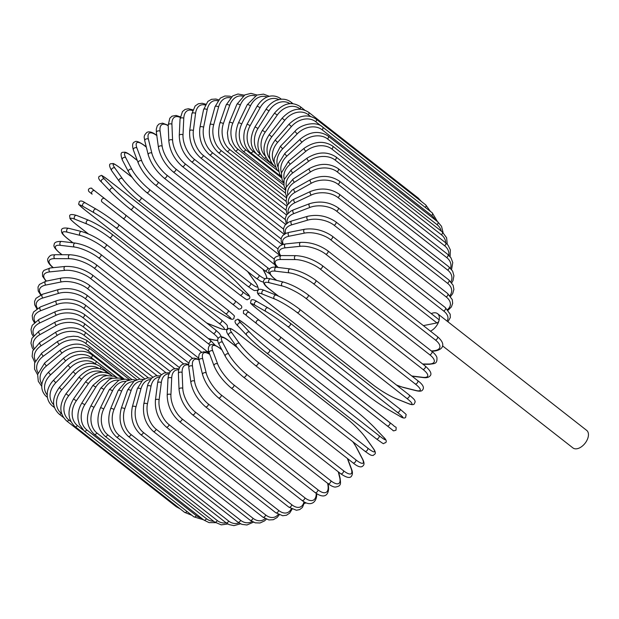 <?xml version="1.0" encoding="UTF-8"?>
<svg xmlns="http://www.w3.org/2000/svg" width="619" height="619" viewBox="0 0 619 619"><rect width="100%" height="100%" fill="white"/><g stroke="black" fill="none" stroke-linecap="round" stroke-linejoin="round"><path stroke-width="0.93" d="M423.388 325.625L436.906 322.917L330.515 239.638A2.105 1.253 -51.9 0 0 332.349 238.083A2.105 1.253 -51.9 0 0 332.31 236.187L438.693 319.458A2.105 1.253 128.1 0 1 438.948 320.804A11.142 6.662 -51.9 0 0 437.587 313.686A11.142 6.662 -51.9 0 0 431.226 313.616M442.539 345.859L572.954 447.939A11.142 6.662 -51.9 0 0 581.295 446.864A11.142 6.662 -51.9 0 0 588.05 437.509A11.142 6.662 -51.9 0 0 586.688 430.391L437.587 313.686M430.468 331.173A11.142 6.662 -51.9 0 0 438.948 320.804A2.105 1.253 128.1 0 1 436.906 322.917M304.331 503.464A11.142 6.662 -51.9 0 0 306.041 502.837M150.27 379.602A18.918 12.434 78.6 0 0 140.915 388.949L135.956 406.962A2.105 0.967 -164.6 0 0 133.82 406.196A2.105 0.967 -164.6 0 0 132.373 406.714C130.207 418.08 132.946 427.334 140.583 434.476A2.105 1.253 -51.9 0 0 142.153 434.275A2.105 1.253 -51.9 0 0 143.43 432.511L253.001 518.273A18.918 12.434 78.6 0 0 265.156 518.637M135.956 406.962A18.918 12.434 78.6 0 0 143.43 432.511M253.001 518.273A2.105 1.253 128.1 0 1 251.724 520.037A2.105 1.253 128.1 0 1 250.153 520.246L255.214 522.831L259.995 523.001L264.561 520.881L266.332 519.194M140.915 388.949A2.105 0.967 -164.6 0 0 138.78 388.19A2.105 0.967 -164.6 0 0 137.333 388.701L132.373 406.714M153.249 431.335A2.105 1.253 -51.9 0 0 154.897 431.079A2.105 1.253 -51.9 0 0 156.135 429.215L265.706 514.977A2.105 1.253 128.1 0 1 264.46 516.85A2.105 1.253 128.1 0 1 262.82 517.105L153.249 431.335C145.573 424.216 142.416 415.117 143.778 404.014A2.105 1.083 -168.5 0 1 145.233 403.294A2.105 1.083 -168.5 0 1 147.43 403.967A18.918 11.629 73.6 0 0 156.135 429.215M159.423 377.211A18.918 11.629 73.6 0 0 151.013 386.302L147.43 403.967M265.706 514.977A18.918 11.629 73.6 0 0 278.295 514.389M151.013 386.302A2.105 1.083 -168.5 0 0 148.823 385.629A2.105 1.083 -168.5 0 0 147.361 386.349L143.778 404.014M166.171 426.955A2.105 1.253 -51.9 0 0 167.881 426.646A2.105 1.253 -51.9 0 0 169.08 424.68L278.651 510.443A2.105 1.253 128.1 0 1 277.451 512.416A2.105 1.253 128.1 0 1 275.741 512.718L166.171 426.955C158.449 419.875 154.866 410.962 155.415 400.214A2.105 1.192 -172.7 0 1 156.862 399.286A2.105 1.192 -172.7 0 1 159.114 399.859A18.918 10.74 69 0 0 169.08 424.68M168.902 373.938A18.918 10.74 69 0 0 161.304 382.666L159.114 399.859M278.651 510.443A18.918 10.74 69 0 0 291.301 508.779M161.304 382.666A2.105 1.192 -172.7 0 0 159.052 382.093A2.105 1.192 -172.7 0 0 157.597 383.022L155.415 400.214M179.247 421.369A2.105 1.253 -51.9 0 0 181.027 421.005A2.105 1.253 -51.9 0 0 182.172 418.939L291.735 504.709A2.105 1.253 128.1 0 1 290.597 506.775A2.105 1.253 128.1 0 1 288.818 507.131L179.247 421.369C171.486 414.335 167.47 405.662 167.2 395.34A2.105 1.292 -177.3 0 1 168.623 394.195A2.105 1.292 -177.3 0 1 170.921 394.667A18.918 9.765 64.8 0 0 182.172 418.939M178.651 369.86A18.918 9.765 64.8 0 0 171.695 378.085L170.921 394.667M291.735 504.709A18.918 9.765 64.8 0 0 304.014 501.808M171.695 378.085A2.105 1.292 -177.3 0 0 169.389 377.613A2.105 1.292 -177.3 0 0 167.966 378.751L167.2 395.34M192.37 414.614A2.105 1.253 -51.9 0 0 194.219 414.196A2.105 1.253 -51.9 0 0 195.295 412.045L304.865 497.815A2.105 1.253 128.1 0 1 303.79 499.959A2.105 1.253 128.1 0 1 301.94 500.376L192.37 414.614C184.578 407.658 180.137 399.263 179.046 389.428A2.105 1.377 177.6 0 1 180.415 388.067A2.105 1.377 177.6 0 1 182.775 388.43A18.918 8.712 60.8 0 0 195.295 412.045M188.64 365.078A18.918 8.712 60.8 0 0 182.125 372.576L182.775 388.43M304.865 497.815A18.918 8.712 60.8 0 0 316.232 493.397M182.125 372.576A2.105 1.377 177.6 0 0 179.765 372.212A2.105 1.377 177.6 0 0 178.396 373.574L179.046 389.428M205.454 406.745A2.105 1.253 -51.9 0 0 207.373 406.265A2.105 1.253 -51.9 0 0 208.371 404.045L317.934 489.815A2.105 1.253 128.1 0 1 316.943 492.035A2.105 1.253 128.1 0 1 315.025 492.507L205.454 406.745C197.639 399.882 192.78 391.812 190.869 382.527A2.105 1.455 172.1 0 1 192.153 380.94A2.105 1.455 172.1 0 1 194.567 381.196A18.918 7.598 57.2 0 0 208.371 404.045M198.923 359.786A18.918 7.598 57.2 0 0 192.501 366.193L194.567 381.196M317.934 489.815A18.918 7.598 57.2 0 0 328.016 485.652L327.699 483.385M192.501 366.193A2.105 1.455 172.1 0 0 190.087 365.937A2.105 1.455 172.1 0 0 188.803 367.524L190.869 382.527M328.016 485.652A2.105 1.455 -7.9 0 1 328.48 486.41L328.109 483.702M218.391 397.824A2.105 1.253 -51.9 0 0 220.372 397.282A2.105 1.253 -51.9 0 0 221.285 394.992L330.848 480.762A2.105 1.253 128.1 0 1 329.942 483.052A2.105 1.253 128.1 0 1 327.962 483.586L218.391 397.824C210.561 391.069 205.291 383.362 202.583 374.696A2.105 1.524 166.1 0 1 203.752 372.886A2.105 1.524 166.1 0 1 206.22 373.017A18.918 6.43 53.7 0 0 221.285 394.992M209.795 354.424A18.918 6.43 53.7 0 0 202.746 358.981L206.22 373.017M330.848 480.762A18.918 6.43 53.7 0 0 339.669 477.473L338.268 471.81M202.746 358.981A2.105 1.524 166.1 0 0 200.277 358.85A2.105 1.524 166.1 0 0 199.117 360.66L202.583 374.696M339.669 477.473A2.105 1.524 -13.9 0 1 340.11 478.139L338.616 472.08M231.088 387.912A2.105 1.253 -51.9 0 0 233.131 387.308A2.105 1.253 -51.9 0 0 233.936 384.972L343.506 470.734A2.105 1.253 128.1 0 1 342.702 473.078A2.105 1.253 128.1 0 1 340.659 473.682L231.088 387.912C223.258 381.289 217.594 373.977 214.112 365.984A2.105 1.578 159.5 0 1 215.118 363.957A2.105 1.578 159.5 0 1 217.64 363.957A18.918 5.207 50.4 0 0 233.936 384.972M221.927 349.89L220.372 348.675A18.918 5.207 50.4 0 0 212.797 350.996L217.64 363.957M343.506 470.734A18.918 5.207 50.4 0 0 351.081 468.413L347.352 458.439M212.797 350.996A2.105 1.578 159.5 0 0 210.274 350.996A2.105 1.578 159.5 0 0 209.268 353.023L214.112 365.984M220.372 348.675A2.105 1.253 -51.9 0 0 220.109 348.311C214.073 344.102 210.39 343.413 209.06 346.238C208.038 347.948 208.108 350.207 209.268 353.023M351.081 468.413A2.105 1.578 -20.5 0 1 351.499 468.97L347.646 458.664M243.228 376.839A2.105 1.253 -51.9 0 0 243.437 377.095A2.105 1.253 -51.9 0 0 245.55 376.422A2.105 1.253 -51.9 0 0 246.246 374.046L355.809 459.809A2.105 1.253 128.1 0 1 355.113 462.192A2.105 1.253 128.1 0 1 353.008 462.865L243.437 377.095C235.622 370.603 229.595 363.724 225.37 356.459A2.105 1.625 152.3 0 1 226.175 354.223A2.105 1.625 152.3 0 1 228.736 354.083A18.918 3.946 47.2 0 0 246.246 374.046M237.332 347.607L228.929 341.03A18.918 3.946 47.2 0 0 222.554 342.299L228.736 354.083M355.809 459.809A18.918 3.946 47.2 0 0 362.185 458.547L356.002 446.756A18.918 3.946 47.2 0 0 352.737 441.672M222.554 342.299A2.105 1.625 152.3 0 0 219.993 342.439A2.105 1.625 152.3 0 0 219.188 344.667L225.37 356.459M228.929 341.03A2.105 1.253 -51.9 0 0 228.713 340.775C220.557 334.028 218.832 337.618 217.95 338.725C217.416 340.148 217.826 342.129 219.188 344.667M356.002 446.756A2.105 1.625 -27.7 0 1 356.351 447.173L352.915 441.811M362.185 458.547A2.105 1.625 -27.7 0 1 362.541 458.965L356.351 447.173M255.206 365.287A2.105 1.253 -51.9 0 0 255.361 365.45A2.105 1.253 -51.9 0 0 257.527 364.707A2.105 1.253 -51.9 0 0 258.1 362.301L367.671 448.063A2.105 1.253 128.1 0 1 367.098 450.477A2.105 1.253 128.1 0 1 364.924 451.212A2.105 1.253 128.1 0 1 364.777 451.05M367.671 448.063A18.918 2.654 44.1 0 0 372.886 447.939L365.403 437.409A18.918 2.654 44.1 0 0 346.741 418.583L237.17 332.821A18.918 2.654 44.1 0 0 231.963 332.952L239.437 343.475A18.918 2.654 44.1 0 0 258.1 362.301M239.437 343.475A2.105 1.656 144.6 0 0 236.837 343.769A2.105 1.656 144.6 0 0 236.272 346.191C241.193 352.675 247.554 359.097 255.361 365.45L364.924 451.212C371.857 456.288 371.222 455.213 373.164 455.452L375.129 453.843C375.702 452.651 375.037 450.779 373.149 448.21L365.674 437.687A2.105 1.656 -35.4 0 0 365.403 437.409M231.963 332.952A2.105 1.656 144.6 0 0 229.363 333.239A2.105 1.656 144.6 0 0 228.798 335.66L236.272 346.191M237.17 332.821A2.105 1.253 -51.9 0 0 237.015 332.658C230.09 327.583 230.725 328.658 228.782 328.418L226.809 330.035C226.244 331.219 226.91 333.099 228.798 335.66M378.998 435.59A18.918 1.346 41.1 0 0 383.091 436.674L374.387 427.481A18.918 1.346 41.1 0 0 354.61 409.871L245.039 324.108A18.918 1.346 41.1 0 0 240.938 323.025L249.65 332.217A2.105 1.679 136.5 0 0 247.027 332.666A2.105 1.679 136.5 0 0 246.741 335.243A2.105 1.679 136.5 0 0 246.888 335.374A18.918 1.346 -138.9 0 0 266.665 352.985A2.105 1.253 -51.9 0 0 266.75 353.062A2.105 1.253 -51.9 0 0 268.979 352.257A2.105 1.253 -51.9 0 0 269.427 349.828L378.998 435.59A2.105 1.253 128.1 0 1 378.549 438.02A2.105 1.253 128.1 0 1 376.321 438.832A2.105 1.253 128.1 0 1 376.236 438.755L266.843 353.124M249.65 332.217A18.918 1.346 41.1 0 0 269.427 349.828M240.938 323.025A2.105 1.679 136.5 0 0 238.315 323.474A2.105 1.679 136.5 0 0 238.036 326.051A2.105 1.679 136.5 0 0 238.183 326.19M256.699 323.683L277.536 340.032A2.105 1.253 -51.9 0 0 277.536 340.032A2.105 1.253 -51.9 0 0 279.819 339.15A2.105 1.253 -51.9 0 0 280.128 336.721L389.691 422.491A2.105 1.253 128.1 0 1 389.39 424.92A2.105 1.253 128.1 0 1 387.099 425.795L256.707 323.691A2.105 1.687 128.2 0 0 256.707 323.691L246.826 315.914A2.105 1.687 128.2 0 0 246.826 315.914L256.699 323.683A2.105 1.687 128.2 0 1 256.676 320.99A2.105 1.687 128.2 0 1 259.299 320.379L280.128 336.721M390.148 428.147L277.536 340.032M389.691 422.491L259.299 320.379M249.418 312.603A2.105 1.687 128.2 0 0 246.795 313.222A2.105 1.687 128.2 0 0 246.826 315.907C242.818 311.922 243.399 315.35 243.53 310.622C245.604 309.81 246.617 309.717 246.579 310.351L382.867 417.067A2.105 1.687 -51.8 0 1 382.867 417.067A2.105 1.687 -51.8 0 1 382.875 417.067M387.099 425.795L392.988 430.398C392.949 431.033 393.963 430.94 396.036 430.128C396.175 425.4 396.748 428.828 392.748 424.835A2.105 1.687 -51.8 0 1 392.748 424.835A2.105 1.687 -51.8 0 1 392.748 424.843L382.867 417.067M287.711 326.515A2.105 1.253 -51.9 0 0 289.963 325.501A2.105 1.253 -51.9 0 0 290.21 323.141A2.105 1.253 -51.9 0 0 290.125 323.079A18.918 1.3 35.1 0 0 268.313 308.061A2.105 1.679 119.9 0 0 268.151 307.96A2.105 1.679 119.9 0 0 265.713 308.842A2.105 1.679 119.9 0 0 265.899 311.496L254.927 305.19A18.918 1.3 -144.9 0 0 256.993 308.866L366.564 394.628A18.918 1.3 -144.9 0 0 388.376 409.646L399.348 415.953A18.918 1.3 -144.9 0 0 397.282 412.277L287.711 326.515A18.918 1.3 -144.9 0 0 265.899 311.496M290.296 323.219L399.688 408.85A2.105 1.253 128.1 0 1 399.781 408.911A2.105 1.253 128.1 0 1 399.534 411.271A2.105 1.253 128.1 0 1 397.282 412.277M257.342 301.763A2.105 1.679 119.9 0 0 257.179 301.654A2.105 1.679 119.9 0 0 254.742 302.536A2.105 1.679 119.9 0 0 254.927 305.19M408.911 394.783A2.105 1.253 128.1 0 1 409.097 394.891L299.526 309.121C291.495 303.07 283.75 298.428 276.291 295.178A2.105 1.656 111.8 0 0 274.07 296.292A2.105 1.656 111.8 0 0 274.41 298.892L262.425 294.102A18.918 2.608 -147.9 0 0 263.586 299.147L373.156 384.91A18.918 2.608 -147.9 0 0 395.874 398.566L407.851 403.348A18.918 2.608 -147.9 0 0 406.698 398.311L297.128 312.541A2.105 1.253 -51.9 0 0 299.333 311.403A2.105 1.253 -51.9 0 0 299.526 309.121A2.105 1.253 -51.9 0 0 299.341 309.013M297.128 312.541A18.918 2.608 -147.9 0 0 274.41 298.892M407.851 403.348A2.105 1.656 -68.2 0 0 408.176 403.534C411.148 404.78 413.128 404.981 414.126 404.13L415.202 401.839C414.552 400.137 415.682 400.361 409.097 394.891A2.105 1.253 128.1 0 1 408.904 397.174A2.105 1.253 128.1 0 1 406.698 398.311M276.291 295.178L264.313 290.388A2.105 1.656 111.8 0 0 262.092 291.51A2.105 1.656 111.8 0 0 262.425 294.102M264.313 290.388C261.342 289.143 259.361 288.941 258.363 289.793L257.295 292.083C257.937 293.793 256.808 293.561 263.392 299.039A2.105 1.253 -51.9 0 0 263.586 299.147M263.392 299.039L372.963 384.801C381.002 390.852 388.747 395.502 396.199 398.752A2.105 1.656 -68.2 0 1 395.874 398.566M396.462 384.995A18.918 3.9 -151 0 0 402.714 387.2L415.612 390.427A18.918 3.9 -151 0 0 415.279 383.989L305.716 298.219A2.105 1.253 -51.9 0 0 307.86 296.973A2.105 1.253 -51.9 0 0 308.007 294.768C299.828 288.733 291.719 284.523 283.672 282.132A2.105 1.625 104.1 0 0 281.691 283.44A2.105 1.625 104.1 0 0 282.163 285.97L269.265 282.736A18.918 3.9 -151 0 0 269.598 289.181L278.449 296.106M305.716 298.219A18.918 3.9 -151 0 0 282.163 285.97M417.276 380.391A2.105 1.253 128.1 0 1 417.577 380.53A2.105 1.253 128.1 0 1 417.43 382.743A2.105 1.253 128.1 0 1 415.279 383.989M283.672 282.132L270.774 278.898A2.105 1.625 104.1 0 0 268.793 280.214A2.105 1.625 104.1 0 0 269.265 282.736M270.774 278.898C267.741 278.171 265.721 278.233 264.731 279.092C263.841 280.183 260.823 282.806 269.296 289.034A2.105 1.253 -51.9 0 0 269.598 289.181M396.632 385.126L403.201 387.44A2.105 1.625 -75.9 0 1 402.714 387.2M403.201 387.44L416.1 390.666A2.105 1.625 -75.9 0 1 415.612 390.427M411.767 375.988L422.56 377.288A18.918 5.161 -154.2 0 0 422.97 369.427L313.4 283.657A2.105 1.253 -51.9 0 0 315.481 282.318A2.105 1.253 -51.9 0 0 315.574 280.183C307.264 274.171 298.822 270.418 290.241 268.925A2.105 1.586 96.9 0 0 288.508 270.379A2.105 1.586 96.9 0 0 289.112 272.832L275.393 271.176A18.918 5.161 -154.2 0 0 274.983 279.037L276.708 280.384M313.4 283.657A18.918 5.161 -154.2 0 0 289.112 272.832M315.574 280.183L425.145 365.953A2.105 1.253 128.1 0 1 425.044 368.081A2.105 1.253 128.1 0 1 422.97 369.427M290.241 268.925L276.531 267.269A2.105 1.586 96.9 0 0 274.79 268.731A2.105 1.586 96.9 0 0 275.393 271.176M276.531 267.269C273.474 266.828 271.269 267.284 269.907 268.654C267.485 270.681 269.041 274.085 274.573 278.875A2.105 1.253 -51.9 0 0 274.983 279.037M412.061 376.213L423.187 377.551A2.105 1.586 -83.1 0 1 422.56 377.288M422.661 364.003L428.642 364.026A18.918 6.383 -157.5 0 0 429.694 354.733L320.124 268.963A2.105 1.253 -51.9 0 0 322.128 267.54A2.105 1.253 -51.9 0 0 322.182 265.481C313.748 259.5 305.012 256.22 295.967 255.639A2.105 1.524 90.2 0 0 294.482 257.202A2.105 1.524 90.2 0 0 295.201 259.57L280.763 259.516A18.918 6.383 -157.5 0 0 278.132 267.462M320.124 268.963A18.918 6.383 -157.5 0 0 295.201 259.57M322.182 265.481L431.753 351.252A2.105 1.253 128.1 0 1 431.698 353.302A2.105 1.253 128.1 0 1 429.694 354.733M295.967 255.639L281.529 255.585A2.105 1.524 90.2 0 0 280.043 257.148A2.105 1.524 90.2 0 0 280.763 259.516M423.009 364.274L429.393 364.305A2.105 1.524 -89.8 0 1 428.642 364.026M431.428 350.996L433.818 350.749A18.918 7.56 -160.9 0 0 435.42 340.024L325.849 254.254A2.105 1.253 -51.9 0 0 327.768 252.753A2.105 1.253 -51.9 0 0 327.776 250.78C319.242 244.838 310.243 242.037 300.788 242.385A2.105 1.462 84.2 0 0 299.55 244.01A2.105 1.462 84.2 0 0 300.37 246.292L285.336 247.832A18.918 7.56 -160.9 0 0 280.709 255.601M325.849 254.254A18.918 7.56 -160.9 0 0 300.37 246.292M327.776 250.78L437.339 336.55A2.105 1.253 128.1 0 1 437.339 338.523A2.105 1.253 128.1 0 1 435.42 340.024M300.788 242.385L285.746 243.917A2.105 1.462 84.2 0 0 284.508 245.542A2.105 1.462 84.2 0 0 285.336 247.832M431.83 351.313L434.662 351.019A2.105 1.462 -95.8 0 1 433.818 350.749M330.515 239.638A18.918 8.674 -164.6 0 0 304.602 233.1L289.065 236.218A18.918 8.674 -164.6 0 0 283.378 244.327M282.651 244.536L281.15 241.147L281.25 238.153L282.721 235.553L285.978 233.324L289.15 232.357A2.105 1.385 78.6 0 0 288.152 234.013A2.105 1.385 78.6 0 0 289.065 236.218M289.15 232.357L304.68 229.239A2.105 1.385 78.6 0 0 303.681 230.895A2.105 1.385 78.6 0 0 304.602 233.1M446.972 321.029A18.918 9.726 -168.5 0 0 443.668 311.001L334.098 225.231A2.105 1.253 -51.9 0 0 335.831 223.629A2.105 1.253 -51.9 0 0 335.753 221.811C327.072 215.961 317.694 214.128 307.612 216.31A2.105 1.292 73.6 0 0 306.838 217.965A2.105 1.292 73.6 0 0 307.844 220.093L291.944 224.767A18.918 9.726 -168.5 0 0 285.645 233.471M334.098 225.231A18.918 9.726 -168.5 0 0 307.844 220.093M335.753 221.811L445.324 307.573A2.105 1.253 128.1 0 1 445.401 309.392A2.105 1.253 128.1 0 1 443.668 311.001M307.612 216.31L291.704 220.983A2.105 1.292 73.6 0 0 290.93 222.639A2.105 1.292 73.6 0 0 291.944 224.767M447.514 309.585A18.918 10.701 -172.7 0 0 446.137 296.903L336.566 211.133A2.105 1.253 -51.9 0 0 338.191 209.501A2.105 1.253 -51.9 0 0 338.082 207.76C329.354 201.964 319.845 200.61 309.554 203.69A2.105 1.192 69 0 0 308.989 205.322A2.105 1.192 69 0 0 310.088 207.365L293.932 213.563A18.918 10.701 -172.7 0 0 287.293 223.01M336.566 211.133A18.918 10.701 -172.7 0 0 310.088 207.365M338.082 207.76L447.653 293.53A2.105 1.253 128.1 0 1 447.761 295.271A2.105 1.253 128.1 0 1 446.137 296.903M309.554 203.69L293.398 209.88A2.105 1.192 69 0 0 292.833 211.52A2.105 1.192 69 0 0 293.932 213.563M449.881 295.611A18.918 11.599 -177.3 0 0 447.467 283.231L337.897 197.461A2.105 1.253 -51.9 0 0 339.421 195.805A2.105 1.253 -51.9 0 0 339.274 194.149C330.523 188.4 320.928 187.503 310.483 191.464A2.105 1.083 64.8 0 0 310.127 193.051A2.105 1.083 64.8 0 0 311.303 195.024L295.015 202.692A18.918 11.599 -177.3 0 0 288.214 213.006M337.897 197.461A18.918 11.599 -177.3 0 0 311.303 195.024M339.274 194.149L448.845 279.92A2.105 1.253 128.1 0 1 448.992 281.575A2.105 1.253 128.1 0 1 447.467 283.231M310.483 191.464L294.203 199.132A2.105 1.083 64.8 0 0 293.839 200.726A2.105 1.083 64.8 0 0 295.015 202.692M450.903 281.831A18.918 12.403 177.6 0 0 447.661 270.085L338.09 184.315A2.105 1.253 -51.9 0 0 339.498 182.651A2.105 1.253 -51.9 0 0 339.32 181.073C330.561 175.37 320.921 174.922 310.398 179.727A2.105 0.967 60.8 0 0 310.235 181.259A2.105 0.967 60.8 0 0 311.489 183.147L295.201 192.238A18.918 12.403 177.6 0 0 288.369 203.527M338.09 184.315A18.918 12.403 177.6 0 0 311.489 183.147M339.32 181.073L448.891 266.843A2.105 1.253 128.1 0 1 449.069 268.422A2.105 1.253 128.1 0 1 447.661 270.085M310.398 179.727L294.11 188.818A2.105 0.967 60.8 0 0 293.948 190.343A2.105 0.967 60.8 0 0 295.201 192.238M450.57 268.36A18.918 13.115 172.1 0 0 446.701 257.566L337.138 171.796A2.105 1.253 -51.9 0 0 338.431 170.14A2.105 1.253 -51.9 0 0 338.222 168.639C329.463 162.975 319.822 162.959 309.299 168.577A2.105 0.843 57.2 0 0 309.314 170.024A2.105 0.843 57.2 0 0 310.645 171.842L294.474 182.28A18.918 13.115 172.1 0 0 287.742 194.668M337.138 171.796A18.918 13.115 172.1 0 0 310.645 171.842M338.222 168.639L447.792 254.409A2.105 1.253 128.1 0 1 448.001 255.91A2.105 1.253 128.1 0 1 446.701 257.566M309.299 168.577L293.127 179.015A2.105 0.843 57.2 0 0 293.143 180.462A2.105 0.843 57.2 0 0 294.474 182.28M448.868 255.33A18.918 13.734 166.1 0 0 444.612 245.766L335.041 159.996A2.105 1.253 -51.9 0 0 335.993 156.94C327.234 151.307 317.632 151.694 307.179 158.085A2.105 0.712 53.7 0 0 307.372 159.439A2.105 0.712 53.7 0 0 308.765 161.188L292.841 172.887A18.918 13.734 166.1 0 0 286.349 186.52M335.041 159.996A18.918 13.734 166.1 0 0 308.765 161.188M335.993 156.94L445.564 242.702A2.105 1.253 128.1 0 1 444.612 245.766M307.179 158.085L291.247 169.792A2.105 0.712 53.7 0 0 291.441 171.146A2.105 0.712 53.7 0 0 292.841 172.887M445.773 242.872A18.918 14.237 159.5 0 0 441.401 234.779L331.83 149.009A2.105 1.253 -51.9 0 0 332.643 146.061C323.899 140.459 314.375 141.217 304.061 148.343A2.105 0.58 50.4 0 0 304.416 149.589A2.105 0.58 50.4 0 0 305.879 151.26L290.311 164.143A18.918 14.237 159.5 0 0 284.229 179.177M331.83 149.009A18.918 14.237 159.5 0 0 305.879 151.26M332.643 146.061L442.214 231.823A2.105 1.253 128.1 0 1 441.401 234.779M304.061 148.343L288.493 161.226A2.105 0.58 50.4 0 0 288.849 162.472A2.105 0.58 50.4 0 0 290.311 164.143M441.246 231.073A18.918 14.639 152.3 0 0 437.091 224.682L327.521 138.919A2.105 1.253 -51.9 0 0 328.194 136.087C321.276 131.561 311.411 129.905 299.96 139.414A2.105 0.441 47.2 0 0 300.47 140.544A2.105 0.441 47.2 0 0 302.002 142.138L286.914 156.104A18.918 14.639 152.3 0 0 281.436 172.701M327.521 138.919A18.918 14.639 152.3 0 0 302.002 142.138M328.194 136.087L437.765 221.85A2.105 1.253 128.1 0 1 437.091 224.682M299.96 139.414L284.872 153.38A2.105 0.441 47.2 0 0 285.382 154.51A2.105 0.441 47.2 0 0 286.914 156.104M435.111 219.768A18.918 14.926 144.6 0 0 431.714 215.567L322.143 129.797A2.105 1.253 -51.9 0 0 322.692 127.088C316.208 120.659 300.602 124.342 294.907 131.383L297.166 133.897L282.674 148.831A18.918 14.926 144.6 0 0 278.063 167.161M322.143 129.797A18.918 14.926 144.6 0 0 297.166 133.897M322.692 127.088L432.263 212.859A2.105 1.253 128.1 0 1 431.714 215.567M294.907 131.383L280.422 146.316L282.674 148.831M321.687 126.369L315.744 121.719A2.105 1.253 -51.9 0 0 316.17 119.142C307.481 113.579 298.412 115.296 288.949 124.287L291.402 126.593L277.622 142.393A18.918 15.104 136.5 0 0 274.186 162.573M315.744 121.719A18.918 15.104 136.5 0 0 291.402 126.593M316.17 119.142L425.74 204.912A2.105 1.253 128.1 0 1 425.346 207.442M288.949 124.287L275.161 140.087L277.622 142.393M275.161 140.087C267.555 150.742 267.501 159.609 274.983 166.689A2.105 1.253 -51.9 0 0 275.339 166.844M310.498 116.411L308.37 114.739A2.105 1.253 -51.9 0 0 308.68 112.31C300.006 106.747 291.154 108.712 282.117 118.206L284.755 120.279L271.787 136.822A18.918 15.158 128.2 0 0 269.923 158.905M308.37 114.739A18.918 15.158 128.2 0 0 284.755 120.279M308.68 112.31L418.251 198.08A2.105 1.253 128.1 0 1 418.545 199.279M282.117 118.206L269.149 134.749L271.787 136.822M269.149 134.749C262.077 145.782 262.286 154.843 269.768 161.93A2.105 1.253 -51.9 0 0 271.052 161.899M300.455 109.215L300.076 108.921A2.105 1.253 -51.9 0 0 300.277 106.638C291.611 101.067 283.007 103.249 274.472 113.176L277.289 115.018L265.226 132.164A18.918 15.104 119.9 0 0 265.319 156.081M300.076 108.921A18.918 15.104 119.9 0 0 277.289 115.018M274.472 113.176L262.41 130.33L265.226 132.164M262.41 130.33C255.926 141.666 256.428 150.881 263.918 157.977A2.105 1.253 -51.9 0 0 265.946 157.388M291.263 103.582A2.105 1.253 -51.9 0 0 291.031 102.166C287.804 99.69 284.082 98.754 279.873 99.373L276.531 100.27C272.352 101.903 268.863 104.89 266.062 109.238L269.041 110.832L257.984 128.466A18.918 14.933 111.8 0 0 259.965 153.682L260.421 154.046M289.986 103.628A18.918 14.933 111.8 0 0 269.041 110.832M266.062 109.238L255.005 126.872L257.984 128.466M255.005 126.872C249.155 138.424 249.975 147.748 257.473 154.866A2.105 1.253 -51.9 0 0 259.965 153.682M281.227 99.21A2.105 1.253 -51.9 0 0 281.003 98.939C276.577 95.427 266.116 92.223 256.955 106.414A2.105 0.433 29 0 1 258.169 106.646A2.105 0.433 29 0 1 260.081 107.76L250.107 125.75A18.918 14.647 104.1 0 0 253.07 151.284L256.134 153.674M278.844 99.566A18.918 14.647 104.1 0 0 260.081 107.76M256.955 106.414L246.981 124.404A2.105 0.433 29 0 1 248.196 124.636A2.105 0.433 29 0 1 250.107 125.75M246.981 124.404L244.52 130.655C242.617 140.258 244.606 147.577 250.486 152.614A2.105 1.253 -51.9 0 0 253.07 151.284M269.404 96.34L263.501 94.134L256.877 95.078L247.221 104.75A2.105 0.573 25.8 0 1 248.513 104.797A2.105 0.573 25.8 0 1 250.486 105.826L241.673 124.024A18.918 14.252 96.9 0 0 245.681 149.752L281.575 177.846M267.199 97.005A18.918 14.252 96.9 0 0 250.486 105.826M247.221 104.75L238.408 122.949A2.105 0.573 25.8 0 1 239.708 123.003A2.105 0.573 25.8 0 1 241.673 124.024M238.408 122.949C233.943 134.671 235.483 144.103 243.019 151.245A2.105 1.253 -51.9 0 0 245.681 149.752M257.032 95.017L250.958 93.368L244.876 94.9L236.93 104.24A2.105 0.712 22.5 0 1 238.292 104.108A2.105 0.712 22.5 0 1 240.319 105.044L232.736 123.32A18.918 13.75 90.2 0 0 237.851 149.117L283.866 185.135M255.183 95.899A18.918 13.75 90.2 0 0 240.319 105.044M236.93 104.24L229.355 122.508A2.105 0.712 22.5 0 1 230.709 122.384A2.105 0.712 22.5 0 1 232.736 123.32M229.355 122.508L227.382 132.737L228.071 138.873L229.456 143.151L235.112 150.765A2.105 1.253 -51.9 0 0 237.851 149.117M244.358 95.194L237.967 94.011L232.713 95.906L226.167 104.897A2.105 0.843 19.1 0 1 227.575 104.572A2.105 0.843 19.1 0 1 229.657 105.423L223.366 123.638A18.918 13.138 84.2 0 0 229.634 149.372L285.382 193.004M242.88 96.185A18.918 13.138 84.2 0 0 229.657 105.423M226.167 104.897L219.877 123.104A2.105 0.843 19.1 0 1 221.285 122.786A2.105 0.843 19.1 0 1 223.366 123.638M219.877 123.104C216.913 134.671 219.234 144.034 226.84 151.183A2.105 1.253 -51.9 0 0 229.634 149.372M230.392 97.825A18.918 12.434 78.6 0 0 218.592 106.963L213.632 124.968A18.918 12.434 78.6 0 0 221.107 150.518L286.11 201.399M231.498 96.804L229.664 96.169L224.89 95.999L220.318 98.119L215.01 106.716A2.105 0.967 15.4 0 1 216.449 106.197A2.105 0.967 15.4 0 1 218.592 106.963M215.01 106.716L210.05 124.721A2.105 0.967 15.4 0 1 211.489 124.202A2.105 0.967 15.4 0 1 213.632 124.968M210.05 124.721C207.883 136.095 210.615 145.349 218.252 152.483A2.105 1.253 -51.9 0 0 219.83 152.282A2.105 1.253 -51.9 0 0 221.107 150.518M218.553 99.806L215.923 99.04L211.566 99.303L207.868 101.408L203.543 109.687A2.105 1.083 11.5 0 1 204.997 108.967A2.105 1.083 11.5 0 1 207.195 109.64L203.605 127.305A18.918 11.629 73.6 0 0 212.317 152.553L286.04 210.259M217.787 100.773A18.918 11.629 73.6 0 0 207.195 109.64M203.543 109.687L199.952 127.359A2.105 1.083 11.5 0 1 201.415 126.632A2.105 1.083 11.5 0 1 203.605 127.305M199.952 127.359C198.591 138.455 201.748 147.562 209.431 154.673A2.105 1.253 -51.9 0 0 211.071 154.425A2.105 1.253 -51.9 0 0 212.317 152.553M205.624 104.154L202.127 103.257L198.32 103.791L195.14 105.973L191.859 113.795A2.105 1.192 7.3 0 1 193.306 112.867A2.105 1.192 7.3 0 1 195.558 113.439L193.368 130.632A18.918 10.74 69 0 0 203.342 155.454L285.173 219.505M205.144 105.013A18.918 10.74 69 0 0 195.558 113.439M191.859 113.795L189.669 130.988A2.105 1.192 7.3 0 1 191.124 130.06A2.105 1.192 7.3 0 1 193.368 130.632M189.669 130.988C189.12 141.736 192.71 150.649 200.432 157.729A2.105 1.253 -51.9 0 0 202.142 157.419A2.105 1.253 -51.9 0 0 203.342 155.454M192.819 109.826L188.385 108.735L185.112 109.439L182.481 111.536L180.044 119.01A2.105 1.292 2.7 0 1 181.468 117.865A2.105 1.292 2.7 0 1 183.773 118.337L183 134.927A18.918 9.765 64.8 0 0 194.242 159.199L283.517 229.076M192.563 110.553A18.918 9.765 64.8 0 0 183.773 118.337M180.044 119.01L179.27 135.592A2.105 1.292 2.7 0 1 180.694 134.455A2.105 1.292 2.7 0 1 183 134.927M179.27 135.592C179.549 145.922 183.564 154.595 191.317 161.621A2.105 1.253 -51.9 0 0 193.105 161.257A2.105 1.253 -51.9 0 0 194.242 159.199M180.268 116.844L176.051 115.436L172.012 116.179L169.807 118.221L168.198 125.286A2.105 1.377 -2.4 0 1 169.567 123.924A2.105 1.377 -2.4 0 1 171.927 124.295L172.577 140.149A18.918 8.712 60.8 0 0 185.096 163.764L281.088 238.895M180.183 117.424A18.918 8.712 60.8 0 0 171.927 124.295M168.198 125.286L168.848 141.14A2.105 1.377 -2.4 0 1 170.217 139.778A2.105 1.377 -2.4 0 1 172.577 140.149M168.848 141.14C169.939 150.982 174.38 159.369 182.172 166.325A2.105 1.253 -51.9 0 0 184.021 165.907A2.105 1.253 -51.9 0 0 185.096 163.764M168.198 125.293L162.534 123.142L158.998 124.009L157.234 125.928L156.298 129.147L156.406 132.59A2.105 1.455 -7.9 0 1 157.69 131.004A2.105 1.455 -7.9 0 1 160.104 131.259L162.17 146.262A18.918 7.598 57.2 0 0 175.974 169.111L277.916 248.9M168.213 125.727A18.918 7.598 57.2 0 0 160.104 131.259M156.406 132.59L158.472 147.593A2.105 1.455 -7.9 0 1 159.756 146.007A2.105 1.455 -7.9 0 1 162.17 146.262M158.472 147.593C160.383 156.87 165.242 164.948 173.065 171.803A2.105 1.253 -51.9 0 0 174.976 171.331A2.105 1.253 -51.9 0 0 175.974 169.111M156.924 135.414C152.506 132.157 149.179 131.143 146.935 132.381C142.687 136.482 144.614 137.712 144.769 140.861A2.105 1.524 -13.9 0 1 145.937 139.051A2.105 1.524 -13.9 0 1 148.405 139.182L151.872 153.218A18.918 6.43 53.7 0 0 166.937 175.2L274.024 259.021M156.816 135.592A18.918 6.43 53.7 0 0 148.405 139.182M144.769 140.861L148.243 154.897A2.105 1.524 -13.9 0 1 149.403 153.086A2.105 1.524 -13.9 0 1 151.872 153.218M148.243 154.897C150.951 163.563 156.22 171.27 164.05 178.024A2.105 1.253 -51.9 0 0 166.031 177.483A2.105 1.253 -51.9 0 0 166.937 175.2M164.05 178.024L273.621 263.787A2.105 1.253 -51.9 0 0 274.681 263.856M146.316 147.121L144.49 145.689A2.105 1.253 -51.9 0 0 144.227 145.318C139.051 141.736 135.909 140.59 134.818 141.89C132.481 142.517 132.002 145.233 133.387 150.03A2.105 1.578 -20.5 0 1 134.393 148.003A2.105 1.578 -20.5 0 1 136.915 148.011L141.759 160.971A18.918 5.207 50.4 0 0 158.062 181.978L267.625 267.748A18.918 5.207 50.4 0 0 269.536 269.126M144.49 145.689A18.918 5.207 50.4 0 0 136.915 148.011M275.757 267.191A18.918 5.207 50.4 0 0 275.207 265.427L274.96 264.777M133.387 150.03L138.23 162.99A2.105 1.578 -20.5 0 1 139.236 160.971A2.105 1.578 -20.5 0 1 141.759 160.971M138.23 162.99C141.72 170.991 147.376 178.295 155.207 184.926A2.105 1.253 -51.9 0 0 157.249 184.323A2.105 1.253 -51.9 0 0 158.062 181.978M155.207 184.926L264.777 270.689A2.105 1.253 -51.9 0 0 266.82 270.085A2.105 1.253 -51.9 0 0 267.625 267.748M276.035 267.222L275.617 265.977A2.105 1.578 159.5 0 0 275.207 265.427M137.286 160.468L132.087 156.398A2.105 1.253 -51.9 0 0 131.878 156.135C124.767 150.935 124.852 152.398 123.011 152.32C120.69 152.22 120.473 154.789 122.345 160.035A2.105 1.625 -27.7 0 1 123.15 157.806A2.105 1.625 -27.7 0 1 125.719 157.667L131.901 169.451A18.918 3.946 47.2 0 0 149.403 189.406L258.974 275.176A18.918 3.946 47.2 0 0 265.466 278.705M132.087 156.398A18.918 3.946 47.2 0 0 125.719 157.667M266.201 278.496A18.918 3.946 47.2 0 0 265.35 273.908L262.882 269.211M122.345 160.035L128.528 171.827A2.105 1.625 -27.7 0 1 129.332 169.591A2.105 1.625 -27.7 0 1 131.901 169.451M146.386 192.2A2.105 1.253 -51.9 0 0 146.602 192.463A2.105 1.253 -51.9 0 0 148.707 191.789A2.105 1.253 -51.9 0 0 149.403 189.406M255.957 277.97A2.105 1.253 -51.9 0 0 256.165 278.225A2.105 1.253 -51.9 0 0 258.278 277.56A2.105 1.253 -51.9 0 0 258.974 275.176M267.145 278.403L265.698 274.333A2.105 1.625 152.3 0 0 265.35 273.908M132.048 177.289L120.109 167.942A2.105 1.253 -51.9 0 0 119.954 167.788A2.105 1.253 -51.9 0 0 119.761 167.672M131.971 177.189L119.954 167.788C111.482 161.698 113.679 163.989 111.157 163.702C108.874 163.764 109.068 166.124 111.737 170.79A2.105 1.656 -35.4 0 1 112.302 168.368A2.105 1.656 -35.4 0 1 114.902 168.074L122.376 178.605A18.918 2.654 44.1 0 0 141.039 197.422L250.61 283.192A18.918 2.654 44.1 0 0 255.825 283.061L248.343 272.53A18.918 2.654 44.1 0 0 247.6 271.517M120.109 167.942A18.918 2.654 44.1 0 0 114.902 168.074M111.737 170.79L119.212 181.313A2.105 1.656 -35.4 0 1 119.777 178.899A2.105 1.656 -35.4 0 1 122.376 178.605M138.145 200.417A2.105 1.253 -51.9 0 0 138.3 200.571A2.105 1.253 -51.9 0 0 140.467 199.836A2.105 1.253 -51.9 0 0 141.039 197.422M247.716 286.179A2.105 1.253 -51.9 0 0 247.863 286.342A2.105 1.253 -51.9 0 0 250.037 285.607A2.105 1.253 -51.9 0 0 250.61 283.192M119.212 181.313C124.133 187.805 130.493 194.219 138.3 200.571L247.863 286.342C256.336 292.423 254.146 290.133 256.668 290.419C258.951 290.365 258.757 288.005 256.088 283.34A2.105 1.656 144.6 0 0 255.825 283.061M256.088 283.34L248.614 272.809A2.105 1.656 144.6 0 0 248.343 272.53M108.65 180.245A2.105 1.253 -51.9 0 0 108.565 180.168C98.545 172.972 102.669 175.866 99.28 176.26C97.949 177.645 98.738 179.618 101.64 182.195A2.105 1.679 -43.5 0 1 101.926 179.618A2.105 1.679 -43.5 0 1 104.549 179.17L113.254 188.354A18.918 1.346 41.1 0 0 133.031 205.965L242.602 291.735A18.918 1.346 41.1 0 0 246.702 292.81L237.99 283.626A18.918 1.346 41.1 0 0 218.213 266.015L108.65 180.245A18.918 1.346 41.1 0 0 104.549 179.17M101.787 182.326A2.105 1.679 -43.5 0 1 101.64 182.195L110.352 191.379A2.105 1.679 -43.5 0 1 110.639 188.803A2.105 1.679 -43.5 0 1 113.254 188.354M130.454 209.268L239.847 294.892A2.105 1.253 -51.9 0 0 239.932 294.969L130.361 209.207A2.105 1.253 -51.9 0 1 130.276 209.129A18.918 1.346 -138.9 0 1 110.499 191.519A2.105 1.679 -43.5 0 1 110.352 191.379C115.908 197.043 122.57 202.986 130.361 209.207A2.105 1.253 -51.9 0 0 132.59 208.394A2.105 1.253 -51.9 0 0 133.031 205.965M246.981 293.112A2.105 1.679 136.5 0 0 246.849 292.949C249.759 295.518 250.548 297.499 249.217 298.876C245.82 299.279 249.952 302.173 239.932 294.969A2.105 1.253 -51.9 0 0 242.153 294.164A2.105 1.253 -51.9 0 0 242.602 291.735M238.269 283.912A2.105 1.679 136.5 0 0 238.137 283.757L246.849 292.949A2.105 1.679 136.5 0 0 246.702 292.81M108.565 180.168L218.136 265.938C225.92 272.159 232.589 278.101 238.137 283.757A2.105 1.679 136.5 0 0 237.99 283.626M97.787 193.205A2.105 1.253 -51.9 0 0 97.779 193.205L91.751 188.501C92.649 187.704 86.799 187.89 88.881 191.526L92.138 194.165A2.105 1.687 -51.8 0 1 92.115 191.472A2.105 1.687 -51.8 0 1 94.738 190.853L238.06 303.086L94.738 190.853M238.067 303.093A2.105 1.687 128.2 0 0 238.06 303.093L228.187 295.317A2.105 1.687 128.2 0 0 228.179 295.309L97.779 193.205M235.468 306.397L102.019 201.933A2.105 1.687 -51.8 0 1 102.019 201.933A2.105 1.687 -51.8 0 1 101.988 199.241A2.105 1.687 -51.8 0 1 104.611 198.629M102.019 201.933L122.848 218.283A2.105 1.253 -51.9 0 0 125.131 217.401A2.105 1.253 -51.9 0 0 125.44 214.971M122.848 218.283L232.419 304.045A2.105 1.253 -51.9 0 0 234.702 303.171A2.105 1.253 -51.9 0 0 235.011 300.741M238.06 303.093A2.105 1.687 128.2 0 0 238.06 303.086L241.325 305.724C243.399 309.361 237.557 309.546 238.447 308.749L232.419 304.045M85.02 210.019A2.105 1.253 -51.9 0 0 85.105 210.089A2.105 1.253 -51.9 0 0 85.19 210.151L194.761 295.921A2.105 1.253 128.1 0 1 194.675 295.859A2.105 1.253 128.1 0 1 194.59 295.781M194.761 295.921A18.918 1.3 -144.9 0 0 216.573 310.939L227.544 317.238A18.918 1.3 -144.9 0 0 225.478 313.57L115.908 227.8A18.918 1.3 -144.9 0 0 94.096 212.781L83.132 206.475A18.918 1.3 -144.9 0 0 85.19 210.151M83.132 206.475A2.105 1.679 -60.1 0 1 82.938 203.821A2.105 1.679 -60.1 0 1 85.383 202.939A2.105 1.679 -60.1 0 1 85.538 203.047M118.492 224.504L227.893 310.134A2.105 1.253 -51.9 0 1 227.978 310.196L118.415 224.426A2.105 1.253 -51.9 0 0 118.322 224.372A18.918 1.3 35.1 0 0 96.51 209.354A2.105 1.679 -60.1 0 0 96.355 209.245L85.383 202.939C82.195 200.703 80.091 200.401 79.07 202.026C79.495 205.376 75.51 201.848 85.105 210.089L194.675 295.859C202.575 301.925 209.926 306.985 216.735 311.04A2.105 1.679 119.9 0 0 216.905 311.125M94.096 212.781A2.105 1.679 -60.1 0 1 93.91 210.127A2.105 1.679 -60.1 0 1 96.355 209.245C103.156 213.3 110.507 218.368 118.415 224.426A2.105 1.253 -51.9 0 1 118.159 226.786A2.105 1.253 -51.9 0 1 115.908 227.8M225.478 313.57A2.105 1.253 -51.9 0 0 227.73 312.556A2.105 1.253 -51.9 0 0 227.978 310.196C237.58 318.437 233.587 314.909 234.013 318.259C232.992 319.884 230.887 319.582 227.707 317.346A2.105 1.679 119.9 0 0 227.885 317.431M227.544 317.238A2.105 1.679 119.9 0 0 227.707 317.346L216.735 311.04A2.105 1.679 119.9 0 1 216.573 310.939M206.584 322.917A18.918 2.608 -147.9 0 0 208.263 323.636L220.248 328.418A18.918 2.608 -147.9 0 0 219.087 323.381L109.517 237.619A18.918 2.608 -147.9 0 0 86.799 223.962L74.822 219.18A2.105 1.656 -68.2 0 1 74.481 216.588A2.105 1.656 -68.2 0 1 76.702 215.466C71.525 213.942 69.196 214.313 69.699 216.58C70.636 218.979 67.719 217.215 75.789 224.109A2.105 1.253 -51.9 0 0 75.975 224.217L88.37 233.92M74.822 219.18A18.918 2.608 -147.9 0 0 75.975 224.217M86.799 223.962A2.105 1.656 -68.2 0 1 86.459 221.37A2.105 1.656 -68.2 0 1 88.687 220.248L76.702 215.466M109.517 237.619A2.105 1.253 -51.9 0 0 111.722 236.481A2.105 1.253 -51.9 0 0 111.923 234.199A2.105 1.253 -51.9 0 0 111.73 234.09M219.087 323.381A2.105 1.253 -51.9 0 0 221.293 322.251A2.105 1.253 -51.9 0 0 221.494 319.961A2.105 1.253 -51.9 0 0 221.3 319.853M220.248 328.418A2.105 1.656 111.8 0 0 220.573 328.612C225.749 330.136 228.086 329.757 227.575 327.49C226.639 325.099 229.556 326.863 221.494 319.961L111.923 234.199C103.884 228.148 96.138 223.498 88.687 220.248M208.263 323.636A2.105 1.656 111.8 0 0 208.595 323.822L220.573 328.612M218.112 338.392A18.918 3.9 -151 0 0 213.292 333.417L103.721 247.654A18.918 3.9 -151 0 0 80.176 235.398L67.278 232.171A2.105 1.625 -75.9 0 1 66.806 229.649A2.105 1.625 -75.9 0 1 68.786 228.334C63.579 227.506 61.134 228.326 61.467 230.81C61.993 232.566 60.554 232.821 67.309 238.47A2.105 1.253 -51.9 0 0 67.61 238.609L72.965 242.803M67.278 232.171A18.918 3.9 -151 0 0 67.61 238.609M208.255 338.516L213.625 339.854A18.918 3.9 -151 0 0 217.71 340.117M80.176 235.398A2.105 1.625 -75.9 0 1 79.704 232.876A2.105 1.625 -75.9 0 1 81.685 231.56L68.786 228.334M103.721 247.654A2.105 1.253 -51.9 0 0 105.872 246.408A2.105 1.253 -51.9 0 0 106.019 244.196C97.841 238.168 89.732 233.951 81.685 231.56M213.292 333.417A2.105 1.253 -51.9 0 0 215.443 332.171A2.105 1.253 -51.9 0 0 215.582 329.966L106.019 244.196M213.625 339.854A2.105 1.625 104.1 0 0 214.112 340.102L217.741 340.597M210.05 345.232A18.918 5.161 -154.2 0 0 208.139 343.599L98.568 257.829A18.918 5.161 -154.2 0 0 74.28 247.004L60.561 245.356A2.105 1.586 -83.1 0 1 59.958 242.903A2.105 1.586 -83.1 0 1 61.699 241.449C56.615 241.271 54.101 242.377 54.147 244.768C53.172 246.138 55.037 248.892 59.741 253.047A2.105 1.253 -51.9 0 0 60.159 253.217L62.086 254.726M60.561 245.356A18.918 5.161 -154.2 0 0 60.159 253.217M206.916 351.36L207.729 351.46A18.918 5.161 -154.2 0 0 208.789 351.553M74.28 247.004A2.105 1.586 -83.1 0 1 73.676 244.559A2.105 1.586 -83.1 0 1 75.417 243.097L61.699 241.449M98.568 257.829A2.105 1.253 -51.9 0 0 100.649 256.49A2.105 1.253 -51.9 0 0 100.742 254.355C92.432 248.343 83.991 244.59 75.417 243.097M208.139 343.599A2.105 1.253 -51.9 0 0 210.212 342.261A2.105 1.253 -51.9 0 0 210.313 340.125L100.742 254.355M207.729 351.46A2.105 1.586 96.9 0 0 208.355 351.731L208.851 351.778M201.43 352.103L94.088 268.081A18.918 6.383 -157.5 0 0 69.158 258.688L54.727 258.626A18.918 6.383 -157.5 0 0 53.342 267.663M54.727 258.626A2.105 1.524 -89.8 0 1 54.008 256.258A2.105 1.524 -89.8 0 1 55.493 254.695C52.383 255.229 50.549 253.86 47.779 258.804C47.129 261.272 48.916 264.251 53.133 267.748M69.158 258.688A2.105 1.524 -89.8 0 1 68.438 256.32A2.105 1.524 -89.8 0 1 69.924 254.757L55.493 254.695M94.088 268.081A2.105 1.253 -51.9 0 0 96.092 266.65A2.105 1.253 -51.9 0 0 96.138 264.599C87.712 258.618 78.969 255.338 69.924 254.757M205.833 352.087A2.105 1.253 -51.9 0 0 205.709 350.362L96.138 264.599M192.586 358.362L90.32 278.318A18.918 7.56 -160.9 0 0 64.848 270.356L49.806 271.888A18.918 7.56 -160.9 0 0 46.448 281.08M49.806 271.888A2.105 1.462 -95.8 0 1 48.986 269.605A2.105 1.462 -95.8 0 1 50.224 267.981L43.941 270.371L42.518 272.53L42.525 276.159L46.023 281.165M64.848 270.356A2.105 1.462 -95.8 0 1 64.02 268.066A2.105 1.462 -95.8 0 1 65.266 266.441L50.224 267.981M90.32 278.318A2.105 1.253 -51.9 0 0 92.239 276.817A2.105 1.253 -51.9 0 0 92.246 274.844C83.712 268.901 74.713 266.1 65.266 266.441M183.657 363.887L87.294 288.462A18.918 8.674 -164.6 0 0 61.382 281.924L45.845 285.042A18.918 8.674 -164.6 0 0 41.202 294.683M45.845 285.042A2.105 1.385 -101.4 0 1 44.924 282.837A2.105 1.385 -101.4 0 1 45.93 281.181L39.461 284.415L38.007 287.038L38.223 291.031L40.661 294.907M61.382 281.924A2.105 1.385 -101.4 0 1 60.461 279.718A2.105 1.385 -101.4 0 1 61.459 278.063L45.93 281.181M87.294 288.462A2.105 1.253 -51.9 0 0 89.121 286.907A2.105 1.253 -51.9 0 0 89.09 285.011C80.47 279.115 71.262 276.794 61.459 278.063M174.705 368.638L85.035 298.443A18.918 9.726 -168.5 0 0 58.782 293.305L42.873 297.987A18.918 9.726 -168.5 0 0 37.45 308.355M42.873 297.987A2.105 1.292 -106.4 0 1 41.868 295.859A2.105 1.292 -106.4 0 1 42.641 294.203L35.979 298.335L34.571 301.383L34.679 304.726L36.815 308.765M58.782 293.305A2.105 1.292 -106.4 0 1 57.768 291.185A2.105 1.292 -106.4 0 1 58.542 289.522L42.641 294.203M85.035 298.443A2.105 1.253 -51.9 0 0 86.761 296.841A2.105 1.253 -51.9 0 0 86.683 295.023C78.002 289.174 68.624 287.34 58.542 289.522M165.791 372.561L83.55 308.185A18.918 10.701 -172.7 0 0 57.072 304.416L40.916 310.614A18.918 10.701 -172.7 0 0 35.051 321.903M40.916 310.614A2.105 1.192 -111 0 1 39.817 308.564A2.105 1.192 -111 0 1 40.382 306.931L33.573 311.976L32.227 315.574L32.614 319.389L34.331 322.569M57.072 304.416A2.105 1.192 -111 0 1 55.981 302.366A2.105 1.192 -111 0 1 56.538 300.733L40.382 306.931M83.55 308.185A2.105 1.253 -51.9 0 0 85.182 306.552A2.105 1.253 -51.9 0 0 85.066 304.811C76.338 299.016 66.829 297.654 56.538 300.733M156.994 375.632L82.861 317.609A18.918 11.599 -177.3 0 0 56.267 315.164L39.98 322.839A18.918 11.599 -177.3 0 0 33.921 335.204M39.98 322.839A2.105 1.083 -115.2 0 1 38.804 320.866A2.105 1.083 -115.2 0 1 39.159 319.28L32.211 325.331L31.004 329.525L31.793 333.811L33.163 336.171M56.267 315.164A2.105 1.083 -115.2 0 1 55.091 313.191A2.105 1.083 -115.2 0 1 55.447 311.605L39.159 319.28M82.861 317.609A2.105 1.253 -51.9 0 0 84.385 315.953A2.105 1.253 -51.9 0 0 84.238 314.29C75.487 308.548 65.885 307.651 55.447 311.605M148.367 377.83L82.969 326.639A18.918 12.403 177.6 0 0 56.368 325.478L40.08 334.562A18.918 12.403 177.6 0 0 34.037 348.164M40.08 334.562A2.105 0.967 -119.2 0 1 38.827 332.666A2.105 0.967 -119.2 0 1 38.989 331.142L31.917 338.338L30.95 343.15L32.273 347.863L33.31 349.472M56.368 325.478A2.105 0.967 -119.2 0 1 55.114 323.582A2.105 0.967 -119.2 0 1 55.284 322.05L38.989 331.142M82.969 326.639A2.105 1.253 -51.9 0 0 84.377 324.983A2.105 1.253 -51.9 0 0 84.199 323.397C75.441 317.702 65.8 317.253 55.284 322.05M139.987 379.145L83.875 335.219A18.918 13.115 172.1 0 0 57.381 335.266L41.21 345.704A18.918 13.115 172.1 0 0 35.399 360.699M41.21 345.704A2.105 0.843 -122.8 0 1 39.887 343.878A2.105 0.843 -122.8 0 1 39.864 342.431L32.706 350.919L32.126 356.467L34.788 362.355M57.381 335.266A2.105 0.843 -122.8 0 1 56.058 333.448A2.105 0.843 -122.8 0 1 56.035 332.001L39.864 342.431M83.875 335.219A2.105 1.253 -51.9 0 0 85.174 333.564A2.105 1.253 -51.9 0 0 84.965 332.063C76.199 326.399 66.558 326.383 56.035 332.001M131.917 379.555L85.569 343.274A18.918 13.734 166.1 0 0 59.292 344.458L43.361 356.165A18.918 13.734 166.1 0 0 38.03 372.731M43.361 356.165A2.105 0.712 -126.3 0 1 41.968 354.424A2.105 0.712 -126.3 0 1 41.775 353.07L34.61 362.997L34.548 369.133L37.612 374.727M59.292 344.458A2.105 0.712 -126.3 0 1 57.9 342.717A2.105 0.712 -126.3 0 1 57.706 341.363L41.775 353.07M85.569 343.274A2.105 1.253 -51.9 0 0 86.521 340.218L77.901 336.574L73.421 336.218L67.123 337.022L57.706 341.363M124.226 379.068L88.045 350.749A18.918 14.237 159.5 0 0 62.093 352.992L46.526 365.875A18.918 14.237 159.5 0 0 41.945 384.159M46.526 365.875A2.105 0.58 -129.6 0 1 45.055 364.212A2.105 0.58 -129.6 0 1 44.7 362.958L37.643 374.495L38.293 381.281L41.813 386.442M62.093 352.992A2.105 0.58 -129.6 0 1 60.623 351.329A2.105 0.58 -129.6 0 1 60.267 350.075L44.7 362.958M88.045 350.749A2.105 1.253 -51.9 0 0 88.857 347.793C80.114 342.191 70.581 342.957 60.267 350.075M94.545 360.134L91.272 357.581A18.918 14.639 152.3 0 0 65.761 360.8L50.673 374.758A2.105 0.441 -132.8 0 1 49.133 373.172A2.105 0.441 -132.8 0 1 48.622 372.042C37.179 384.089 42.456 393.545 47.121 397.15A2.105 1.253 -51.9 0 0 47.392 397.29M50.673 374.758A18.918 14.639 152.3 0 0 47.176 394.876M65.761 360.8A2.105 0.441 -132.8 0 1 64.221 359.206A2.105 0.441 -132.8 0 1 63.711 358.076L48.622 372.042M91.272 357.581A2.105 1.253 -51.9 0 0 91.952 354.741C85.701 350.277 78.164 350.068 69.343 354.122L63.711 358.076M95.759 364.119L95.241 363.717A18.918 14.926 144.6 0 0 70.257 367.818L55.772 382.751L53.513 380.236C50 383.942 47.942 387.997 47.33 392.384L47.222 395.843C47.601 400.145 49.404 403.573 52.623 406.141A2.105 1.253 -51.9 0 0 54.015 406.056M55.772 382.751A18.918 14.926 144.6 0 0 53.745 404.741M70.257 367.818L68.005 365.303L53.513 380.236M95.241 363.717A2.105 1.253 -51.9 0 0 95.783 361.009C88.788 356.149 80.71 356.567 71.541 362.254L68.005 365.303M98.878 368.398A18.918 15.104 136.5 0 0 75.564 373.992L61.776 389.792L59.323 387.486C51.717 398.141 51.656 407.008 59.145 414.088A2.105 1.253 -51.9 0 0 61.312 413.353L61.637 413.608M61.776 389.792A18.918 15.104 136.5 0 0 61.312 413.353M75.564 373.992L73.104 371.686L59.323 387.486M100.224 368.684A2.105 1.253 -51.9 0 0 100.332 366.541C91.643 360.978 82.567 362.695 73.104 371.686M102.7 372.205A18.918 15.158 128.2 0 0 81.623 379.277L68.655 395.82L66.016 393.738C58.944 404.78 59.153 413.84 66.635 420.92A2.105 1.253 -51.9 0 0 68.918 420.046L70.968 421.647M68.655 395.82A18.918 15.158 128.2 0 0 68.918 420.046M177.382 506.713A2.105 1.253 128.1 0 1 176.206 506.69L66.635 420.92M81.623 379.277L78.984 377.203L66.016 393.738M105.818 372.592A2.105 1.253 -51.9 0 0 105.547 371.307C96.874 365.736 88.022 367.709 78.984 377.203M107.257 375.493A18.918 15.104 119.9 0 0 88.409 383.633L76.346 400.787L73.529 398.953C67.045 410.289 67.548 419.504 75.038 426.599A2.105 1.253 -51.9 0 0 77.429 425.57L83.008 429.942M76.346 400.787A18.918 15.104 119.9 0 0 77.429 425.57M186.938 511.418A2.105 1.253 128.1 0 1 184.609 512.362L75.038 426.599M88.409 383.633L85.592 381.799L73.529 398.953M111.652 375.601A2.105 1.253 -51.9 0 0 111.397 375.261C102.731 369.69 94.127 371.864 85.592 381.799M84.285 431.064A2.105 1.253 -51.9 0 0 86.784 429.888L196.347 515.658A2.105 1.253 128.1 0 1 193.855 516.834L84.285 431.064L79.34 424.34L78.071 419.38C77.421 413.701 78.675 408.261 81.816 403.077L84.795 404.671A18.918 14.933 111.8 0 0 86.784 429.888M112.612 378.17A18.918 14.933 111.8 0 0 95.852 387.03L84.795 404.671M196.347 515.658A18.918 14.933 111.8 0 0 201.144 517.917M95.852 387.03L92.873 385.436L81.816 403.077M94.312 434.298A2.105 1.253 -51.9 0 0 96.897 432.96L206.467 518.73A2.105 1.253 128.1 0 1 203.883 520.061L94.312 434.298C88.262 428.665 84.292 419.481 90.807 406.087A2.105 0.433 -151 0 1 92.022 406.319A2.105 0.433 -151 0 1 93.933 407.426A18.918 14.647 104.1 0 0 96.897 432.96M118.771 380.151A18.918 14.647 104.1 0 0 103.907 389.444L93.933 407.426M206.467 518.73A18.918 14.647 104.1 0 0 213.594 521.237M103.907 389.444A2.105 0.433 -151 0 0 101.996 388.33A2.105 0.433 -151 0 0 100.781 388.098L90.807 406.087M105.037 436.263A2.105 1.253 -51.9 0 0 107.706 434.77L217.277 520.54A2.105 1.253 128.1 0 1 214.607 522.026L105.037 436.263C97.5 429.122 95.968 419.69 100.433 407.967A2.105 0.573 -154.2 0 1 101.725 408.014A2.105 0.573 -154.2 0 1 103.698 409.043A18.918 14.252 96.9 0 0 107.706 434.77M125.696 381.335A18.918 14.252 96.9 0 0 112.511 390.844L103.698 409.043M217.277 520.54A18.918 14.252 96.9 0 0 226.128 522.854M112.511 390.844A2.105 0.573 -154.2 0 0 110.538 389.815A2.105 0.573 -154.2 0 0 109.246 389.761L100.433 407.967M116.387 436.944A2.105 1.253 -51.9 0 0 119.127 435.296L228.69 521.066A2.105 1.253 128.1 0 1 225.95 522.715L116.387 436.944C108.82 429.803 106.901 420.386 110.623 408.695A2.105 0.712 -157.5 0 1 111.985 408.563A2.105 0.712 -157.5 0 1 114.004 409.507A18.918 13.75 90.2 0 0 119.127 435.296M133.317 381.66A18.918 13.75 90.2 0 0 121.587 391.231L114.004 409.507M228.69 521.066A18.918 13.75 90.2 0 0 238.957 522.923M121.587 391.231A2.105 0.712 -157.5 0 0 119.56 390.287A2.105 0.712 -157.5 0 0 118.206 390.419L110.623 408.695M128.265 436.349A2.105 1.253 -51.9 0 0 131.058 434.546L240.629 520.308A2.105 1.253 128.1 0 1 237.828 522.119L128.265 436.349C120.666 429.207 118.345 419.844 121.301 408.277A2.105 0.843 -160.9 0 1 122.709 407.952A2.105 0.843 -160.9 0 1 124.79 408.811A18.918 13.138 84.2 0 0 131.058 434.546M141.542 381.087A18.918 13.138 84.2 0 0 131.081 390.597L124.79 408.811M240.629 520.308A18.918 13.138 84.2 0 0 252.01 521.5M131.081 390.597A2.105 0.843 -160.9 0 0 129 389.746A2.105 0.843 -160.9 0 0 127.591 390.063L121.301 408.277M140.583 434.476L250.153 520.246M151.67 378.085L147.214 377.992L142.649 380.105L137.333 388.701M147.361 386.349L148.096 383.695L151.663 378.093L155.462 375.942L160.352 375.818M279.262 514.846L277.041 517.569L273.25 519.72L268.878 519.945L262.82 517.105M157.597 383.022L158.216 380.058L160.94 375.145L164.12 373.002L169.451 372.739M292.067 509.174L289.692 513.081L286.504 515.225L282.682 515.735L275.741 512.718M167.966 378.751L168.383 375.648L170.38 371.323L173.08 369.164L176.369 368.483L178.899 368.87M304.618 502.156L302.428 507.425L299.728 509.576L296.439 510.265L288.818 507.131M178.396 373.574L178.582 370.255L180.028 366.463L182.148 364.498L185.042 363.678L188.671 364.305M316.688 493.714C317.152 501.738 311.125 507.619 301.94 500.376M188.803 367.524L188.687 364.165L189.615 360.885L191.441 358.912L193.917 358.084L198.823 359.213M328.48 486.41C329.246 493.653 325.548 500.167 315.025 492.507M199.117 360.66L198.653 357.233L199.132 354.555L200.123 353.016L204.015 351.708L209.648 354.029M340.11 478.139C340.551 483.362 341.82 486.047 335.212 487.091C333.316 486.991 330.894 485.822 327.962 483.586M221.78 349.619L220.109 348.311M351.499 468.97C352.652 471.779 352.722 474.038 351.708 475.748C350.369 478.58 346.686 477.883 340.659 473.682M237.154 347.375L228.713 340.775M362.541 458.965C363.895 461.503 364.305 463.484 363.771 464.908C362.896 466.014 361.163 469.604 353.008 462.865M365.674 437.687C360.753 431.195 354.393 424.781 346.586 418.429L237.015 332.658M266.75 353.062C258.966 346.841 252.297 340.899 246.741 335.243L238.036 326.051C235.119 323.397 234.322 321.431 235.653 320.139C239.236 319.69 234.856 316.851 244.954 324.031L354.525 409.793C362.308 416.014 368.978 421.957 374.534 427.621L383.238 436.805C386.155 439.459 386.952 441.432 385.622 442.717C382.039 443.173 386.418 446.005 376.321 438.832L266.75 353.062M290.21 323.141C282.31 317.075 274.96 312.015 268.151 307.96L257.179 301.654C253.751 299.395 251.647 299.093 250.881 300.733C251.337 304.355 247.476 300.718 256.9 308.804L366.471 394.574C374.371 400.632 381.73 405.7 388.531 409.755L399.503 416.061C402.938 418.312 405.035 418.622 405.809 416.982C405.352 413.36 409.205 416.997 399.781 408.911L290.21 323.141M408.176 403.534L396.199 398.752M308.007 294.768L417.577 380.53C426.05 386.759 423.032 389.382 422.143 390.473C421.152 391.332 419.133 391.394 416.1 390.666M278.171 295.983L269.296 289.034M276.407 280.314L274.573 278.875M423.187 377.551C426.243 378 428.449 377.536 429.803 376.166C432.232 374.139 430.677 370.735 425.145 365.953M281.529 255.585L278.101 255.941L275.617 257.032L274.403 258.293L274.016 262.417L277.722 267.416M429.393 364.305C434.592 363.446 437.393 364.196 436.906 357.473C436.356 355.654 434.639 353.581 431.753 351.252M285.746 243.917L282.365 244.629L279.502 246.277L278.032 248.505L277.815 251.09L280.136 255.632M434.662 351.019C441.966 349.998 447.258 345 437.339 336.55M332.31 236.187C323.691 230.291 314.483 227.97 304.68 229.239M291.704 220.983L288.686 222.182L285.073 225.084L283.634 228.218L283.757 231.568L284.755 233.936M447.908 321.764L450.323 317.57L450.191 314.22L445.324 307.573M293.398 209.88L290.667 211.187L286.551 214.986L285.227 218.584L286.257 223.815M448.071 310.235L451.352 306.962L452.667 303.364L452.28 299.65L447.653 293.53M294.203 199.132L291.797 200.471L287.208 205.268L286.032 209.462L287.092 214.228M450.555 296.431L452.713 293.592L453.889 289.398L453.1 285.22L448.845 279.92M294.11 188.818L292.176 190.041L286.999 196.099L286.071 200.912L287.231 205.229M451.723 282.829L453.007 280.569L453.928 275.764L452.628 271.161L448.891 266.843M293.127 179.015L285.97 187.472L285.382 193.012L286.674 196.912M451.568 269.528L452.76 262.564L450.957 257.814L447.792 254.409M291.247 169.792L284.082 179.703L284.013 185.832L285.475 189.329M450.098 256.645L450.346 249.89L448.141 245.302L445.564 242.702M288.493 161.226L281.413 172.879L282.071 179.525L283.68 182.543M447.274 244.273L446.601 237.742L442.214 231.823M284.872 153.38L278.527 163.71L278.07 166.937L279.602 173.985L281.359 176.577M443.072 232.551L441.533 226.353L437.765 221.85M280.422 146.316L274.24 158.464L274.124 161.915L276.747 169.32L278.581 171.417M437.471 221.625L432.263 212.859M275.424 167.029L274.983 166.689M430.406 211.404L425.74 204.912M272.283 163.896L269.768 161.93M421.423 201.531L418.251 198.08M300.277 106.638L304.726 110.12M274.194 166.024L263.918 157.977M291.031 102.166L292.957 103.675M278.426 171.262L257.473 154.866M281.382 176.802L250.486 152.614M283.672 183.069L243.019 151.245M285.359 190.095L235.112 150.765M286.404 197.809L226.84 151.183M286.79 206.135L218.252 152.483M286.527 215.025L209.431 154.673M285.638 224.426L200.432 157.729M284.175 234.299L191.317 161.621M282.264 244.667L182.172 166.325M280.105 255.601L173.065 171.803M273.621 263.787L275.625 265.218M144.227 145.318L146.27 146.92M264.777 270.689L269.706 273.753M275.238 264.971L275.617 265.977M131.878 156.135L137.24 160.336M128.528 171.827C132.76 179.092 138.78 185.971 146.602 192.463L256.165 278.225L260.56 281.165L263.508 282.179M263.106 269.381L265.698 274.333M248.614 272.809L247.732 271.625M75.789 224.109L88.254 233.874M208.595 323.822L206.707 323.017M67.309 238.47L72.825 242.787M215.582 329.966L219.49 333.517L221.378 336.821M208.479 338.686L214.112 340.102M59.741 253.047L61.877 254.726M210.313 340.125L215.18 345.247M207.164 351.584L208.355 351.731M205.709 350.362L209.261 353.782M198.691 358.161L92.246 274.844M188.834 363.09L89.09 285.011M179.386 367.585L86.683 295.023M170.248 371.485L85.066 304.811M161.397 374.696L84.238 314.29M152.87 377.149L84.199 323.397M144.707 378.828L84.965 332.063M136.969 379.702L86.521 340.218M129.727 379.787L88.857 347.793M123.065 379.099L91.952 354.741M52.623 406.141L54.48 407.596M117.092 377.691L95.783 361.009M59.145 414.088L63.463 417.469M111.977 375.663L100.332 366.541M108.163 373.358L105.547 371.307M180.16 508.88L176.206 506.69M111.892 375.648L111.397 375.261M191.929 515.325L184.609 512.362M92.873 385.436L103.342 376.476L106.677 375.571L114.36 376.367L116.883 377.683M203.543 519.798L193.855 516.834M100.781 388.098L109.308 379.47L112.333 378.248L119.684 378.077L122.531 379.153M215.482 522.66L209.029 522.606L203.883 520.061M109.246 389.761L118.887 380.105L125.634 379.161L128.86 379.996M227.854 523.984L221.277 524.858L214.607 522.026M118.206 390.419L126.253 381.033L132.203 379.555L135.855 380.136M240.528 523.806L233.951 525.632L229.092 524.595L225.95 522.715M127.591 390.063L134.222 381.025L139.36 379.192L143.476 379.517M253.388 522.196L246.95 524.982L241.905 524.378L237.828 522.119"/></g></svg>
